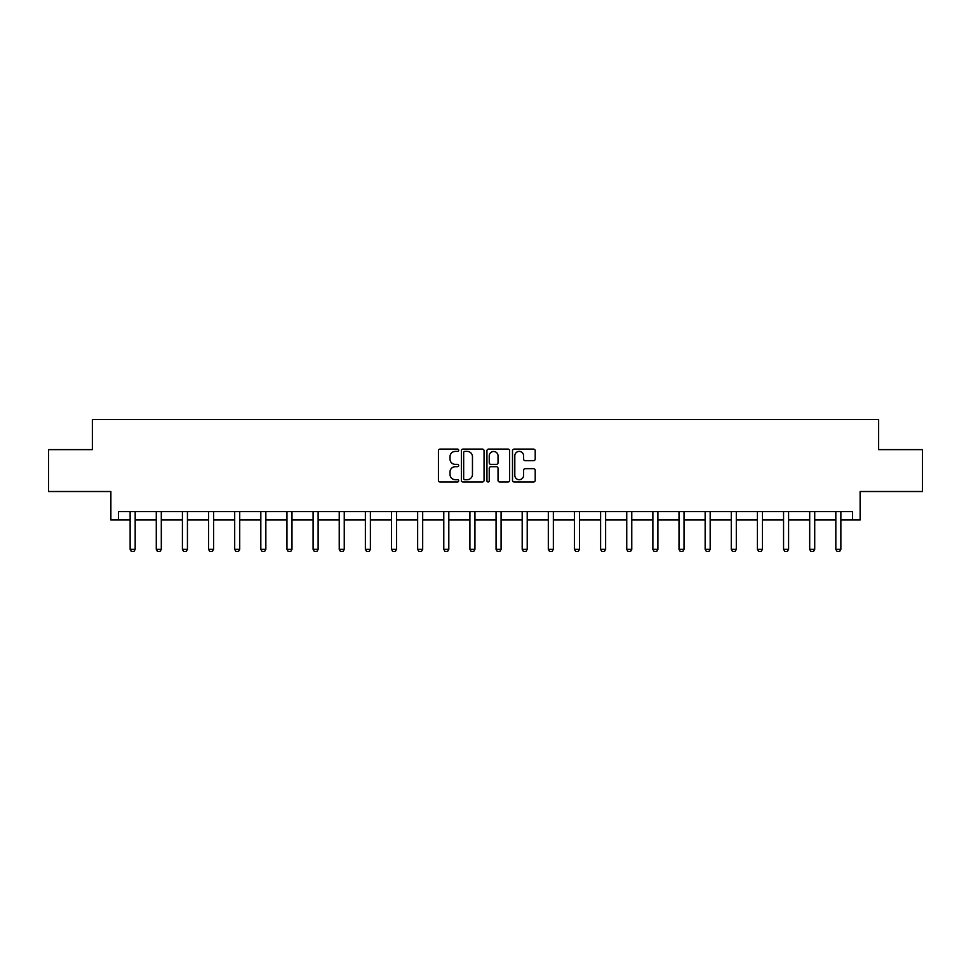 <?xml version="1.0" encoding="UTF-8"?>
<svg xmlns="http://www.w3.org/2000/svg" width="971" height="971" viewBox="0 0 971 971"><rect width="100%" height="100%" fill="white"/><g stroke="black" fill="none" stroke-linecap="round" stroke-linejoin="round"><path stroke-width="1.46" d="M458.688 450.253A1.153 1.153 0 0 0 457.547 449.1L440.069 449.1A1.639 1.639 0 0 0 438.431 450.75L438.431 480.342A1.639 1.639 0 0 0 440.069 481.992L457.547 481.992A1.153 1.153 0 0 0 458.688 480.839A1.153 1.153 0 0 0 457.547 479.686L455.278 479.686A5.268 5.268 0 0 1 450.022 474.431L450.022 471.955A5.268 5.268 0 0 1 455.278 466.699L457.547 466.699A1.153 1.153 0 0 0 458.688 465.546A1.153 1.153 0 0 0 457.547 464.393L455.278 464.393A5.268 5.268 0 0 1 450.022 459.137L450.022 456.661A5.268 5.268 0 0 1 455.278 451.406L457.547 451.406A1.153 1.153 0 0 0 458.688 450.253M118.498 519.995L118.498 511.62L852.502 511.62L852.502 519.995L860.124 519.995L860.124 491.52L922.45 491.52L922.45 449.634L878.634 449.634L878.634 419.472L92.366 419.472L92.366 449.634L48.55 449.634L48.55 491.52L110.876 491.52L110.876 519.995L130.138 519.995M533.565 460.691A1.639 1.639 0 0 0 535.203 459.052L535.203 450.75A1.639 1.639 0 0 0 533.565 449.1L514.157 449.1A1.639 1.639 0 0 0 512.506 450.75L512.506 480.342A1.639 1.639 0 0 0 514.157 481.992L533.565 481.992A1.639 1.639 0 0 0 535.203 480.342L535.203 470.316A1.639 1.639 0 0 0 533.565 468.665L525.262 468.665A1.639 1.639 0 0 0 523.612 470.316L523.612 475.292A4.394 4.394 0 0 1 519.218 479.686A4.394 4.394 0 0 1 514.812 475.292L514.812 455.8A4.394 4.394 0 0 1 519.218 451.406A4.394 4.394 0 0 1 523.612 455.8L523.612 459.052A1.639 1.639 0 0 0 525.262 460.691L533.565 460.691M484.056 450.75A1.639 1.639 0 0 0 482.417 449.1L463.009 449.1A1.639 1.639 0 0 0 461.371 450.75L461.371 480.342A1.639 1.639 0 0 0 463.009 481.992L482.417 481.992A1.639 1.639 0 0 0 484.056 480.342L484.056 450.75M488.583 449.1L507.991 449.1A1.639 1.639 0 0 1 509.629 450.75L509.629 480.342A1.639 1.639 0 0 1 507.991 481.992L499.689 481.992A1.639 1.639 0 0 1 498.038 480.342L498.038 468.338A1.639 1.639 0 0 0 496.399 466.699L490.889 466.699A1.639 1.639 0 0 0 489.238 468.338L489.238 480.839A1.153 1.153 0 0 1 488.085 481.992A1.153 1.153 0 0 1 486.944 480.839L486.944 450.75A1.639 1.639 0 0 1 488.583 449.1M135.175 519.995L156.282 519.995M161.307 519.995L182.414 519.995M187.439 519.995L208.559 519.995M213.584 519.995L234.691 519.995M239.716 519.995L260.823 519.995M265.848 519.995L286.967 519.995M291.992 519.995L313.099 519.995M318.124 519.995L339.231 519.995M344.256 519.995L365.375 519.995M370.4 519.995L391.507 519.995M396.532 519.995L417.651 519.995M422.676 519.995L443.783 519.995M448.808 519.995L469.915 519.995M474.94 519.995L496.06 519.995M501.085 519.995L522.192 519.995M527.217 519.995L548.324 519.995M553.349 519.995L574.468 519.995M579.493 519.995L600.6 519.995M605.625 519.995L626.744 519.995M631.769 519.995L652.876 519.995M657.901 519.995L679.008 519.995M684.033 519.995L705.152 519.995M710.177 519.995L731.284 519.995M736.309 519.995L757.416 519.995M762.441 519.995L783.561 519.995M788.586 519.995L809.693 519.995M814.718 519.995L835.825 519.995M840.862 519.995L852.502 519.995M464.818 451.406A1.153 1.153 0 0 0 463.665 452.559L463.665 478.533A1.153 1.153 0 0 0 464.818 479.686L467.209 479.686A5.268 5.268 0 0 0 472.464 474.431L472.464 456.661A5.268 5.268 0 0 0 467.209 451.406L464.818 451.406M498.038 455.885A4.394 4.394 0 0 0 493.644 451.491A4.394 4.394 0 0 0 489.238 455.885L489.238 462.754A1.639 1.639 0 0 0 490.889 464.393L496.399 464.393A1.639 1.639 0 0 0 498.038 462.754L498.038 455.885M135.37 511.62L135.248 511.984A1.675 1.675 0 0 0 135.175 512.494L135.175 549.355L133.913 551.528L131.401 551.528L130.138 549.355L130.138 512.494A1.675 1.675 0 0 0 130.065 511.984L129.944 511.62M130.138 549.355L135.175 549.355M161.502 511.62L161.38 511.984A1.675 1.675 0 0 0 161.307 512.494L161.307 549.355L160.045 551.528L157.533 551.528L156.282 549.355L156.282 512.494A1.675 1.675 0 0 0 156.197 511.984L156.088 511.62M156.282 549.355L161.307 549.355M187.634 511.62L187.524 511.984A1.675 1.675 0 0 0 187.439 512.494L187.439 549.355L186.189 551.528L183.677 551.528L182.414 549.355L182.414 512.494A1.675 1.675 0 0 0 182.342 511.984L182.22 511.62M182.414 549.355L187.439 549.355M213.778 511.62L213.656 511.984A1.675 1.675 0 0 0 213.584 512.494L213.584 549.355L212.321 551.528L209.809 551.528L208.559 549.355L208.559 512.494A1.675 1.675 0 0 0 208.474 511.984L208.364 511.62M208.559 549.355L213.584 549.355M239.91 511.62L239.788 511.984A1.675 1.675 0 0 0 239.716 512.494L239.716 549.355L238.453 551.528L235.941 551.528L234.691 549.355L234.691 512.494A1.675 1.675 0 0 0 234.606 511.984L234.496 511.62M234.691 549.355L239.716 549.355M266.042 511.62L265.933 511.984A1.675 1.675 0 0 0 265.848 512.494L265.848 549.355L264.598 551.528L262.085 551.528L260.823 549.355L260.823 512.494A1.675 1.675 0 0 0 260.75 511.984L260.629 511.62M260.823 549.355L265.848 549.355M292.186 511.62L292.065 511.984A1.675 1.675 0 0 0 291.992 512.494L291.992 549.355L290.73 551.528L288.217 551.528L286.967 549.355L286.967 512.494A1.675 1.675 0 0 0 286.882 511.984L286.773 511.62M286.967 549.355L291.992 549.355M318.318 511.62L318.209 511.984A1.675 1.675 0 0 0 318.124 512.494L318.124 549.355L316.874 551.528L314.361 551.528L313.099 549.355L313.099 512.494A1.675 1.675 0 0 0 313.026 511.984L312.905 511.62M313.099 549.355L318.124 549.355M344.462 511.62L344.341 511.984A1.675 1.675 0 0 0 344.256 512.494L344.256 549.355L343.006 551.528L340.493 551.528L339.231 549.355L339.231 512.494A1.675 1.675 0 0 0 339.158 511.984L339.037 511.62M339.231 549.355L344.256 549.355M370.594 511.62L370.473 511.984A1.675 1.675 0 0 0 370.4 512.494L370.4 549.355L369.138 551.528L366.625 551.528L365.375 549.355L365.375 512.494A1.675 1.675 0 0 0 365.29 511.984L365.181 511.62M365.375 549.355L370.4 549.355M396.726 511.62L396.617 511.984A1.675 1.675 0 0 0 396.532 512.494L396.532 549.355L395.282 551.528L392.77 551.528L391.507 549.355L391.507 512.494A1.675 1.675 0 0 0 391.434 511.984L391.313 511.62M391.507 549.355L396.532 549.355M422.87 511.62L422.749 511.984A1.675 1.675 0 0 0 422.676 512.494L422.676 549.355L421.414 551.528L418.902 551.528L417.651 549.355L417.651 512.494A1.675 1.675 0 0 0 417.566 511.984L417.445 511.62M417.651 549.355L422.676 549.355M449.003 511.62L448.881 511.984A1.675 1.675 0 0 0 448.808 512.494L448.808 549.355L447.546 551.528L445.034 551.528L443.783 549.355L443.783 512.494A1.675 1.675 0 0 0 443.698 511.984L443.589 511.62M443.783 549.355L448.808 549.355M475.135 511.62L475.025 511.984A1.675 1.675 0 0 0 474.94 512.494L474.94 549.355L473.69 551.528L471.178 551.528L469.915 549.355L469.915 512.494A1.675 1.675 0 0 0 469.843 511.984L469.721 511.62M469.915 549.355L474.94 549.355M501.279 511.62L501.157 511.984A1.675 1.675 0 0 0 501.085 512.494L501.085 549.355L499.822 551.528L497.31 551.528L496.06 549.355L496.06 512.494A1.675 1.675 0 0 0 495.975 511.984L495.865 511.62M496.06 549.355L501.085 549.355M527.411 511.62L527.302 511.984A1.675 1.675 0 0 0 527.217 512.494L527.217 549.355L525.966 551.528L523.454 551.528L522.192 549.355L522.192 512.494A1.675 1.675 0 0 0 522.119 511.984L521.997 511.62M522.192 549.355L527.217 549.355M553.555 511.62L553.434 511.984A1.675 1.675 0 0 0 553.349 512.494L553.349 549.355L552.098 551.528L549.586 551.528L548.324 549.355L548.324 512.494A1.675 1.675 0 0 0 548.251 511.984L548.13 511.62M548.324 549.355L553.349 549.355M579.687 511.62L579.566 511.984A1.675 1.675 0 0 0 579.493 512.494L579.493 549.355L578.231 551.528L575.718 551.528L574.468 549.355L574.468 512.494A1.675 1.675 0 0 0 574.383 511.984L574.274 511.62M574.468 549.355L579.493 549.355M605.819 511.62L605.71 511.984A1.675 1.675 0 0 0 605.625 512.494L605.625 549.355L604.375 551.528L601.862 551.528L600.6 549.355L600.6 512.494A1.675 1.675 0 0 0 600.527 511.984L600.406 511.62M600.6 549.355L605.625 549.355M631.963 511.62L631.842 511.984A1.675 1.675 0 0 0 631.769 512.494L631.769 549.355L630.507 551.528L627.994 551.528L626.744 549.355L626.744 512.494A1.675 1.675 0 0 0 626.659 511.984L626.538 511.62M626.744 549.355L631.769 549.355M658.095 511.62L657.974 511.984A1.675 1.675 0 0 0 657.901 512.494L657.901 549.355L656.639 551.528L654.126 551.528L652.876 549.355L652.876 512.494A1.675 1.675 0 0 0 652.791 511.984L652.682 511.62M652.876 549.355L657.901 549.355M684.227 511.62L684.118 511.984A1.675 1.675 0 0 0 684.033 512.494L684.033 549.355L682.783 551.528L680.27 551.528L679.008 549.355L679.008 512.494A1.675 1.675 0 0 0 678.935 511.984L678.814 511.62M679.008 549.355L684.033 549.355M710.371 511.62L710.25 511.984A1.675 1.675 0 0 0 710.177 512.494L710.177 549.355L708.915 551.528L706.403 551.528L705.152 549.355L705.152 512.494A1.675 1.675 0 0 0 705.067 511.984L704.958 511.62M705.152 549.355L710.177 549.355M736.504 511.62L736.394 511.984A1.675 1.675 0 0 0 736.309 512.494L736.309 549.355L735.059 551.528L732.547 551.528L731.284 549.355L731.284 512.494A1.675 1.675 0 0 0 731.212 511.984L731.09 511.62M731.284 549.355L736.309 549.355M762.636 511.62L762.526 511.984A1.675 1.675 0 0 0 762.441 512.494L762.441 549.355L761.191 551.528L758.679 551.528L757.416 549.355L757.416 512.494A1.675 1.675 0 0 0 757.344 511.984L757.222 511.62M757.416 549.355L762.441 549.355M788.78 511.62L788.658 511.984A1.675 1.675 0 0 0 788.586 512.494L788.586 549.355L787.323 551.528L784.811 551.528L783.561 549.355L783.561 512.494A1.675 1.675 0 0 0 783.476 511.984L783.366 511.62M783.561 549.355L788.586 549.355M814.912 511.62L814.803 511.984A1.675 1.675 0 0 0 814.718 512.494L814.718 549.355L813.467 551.528L810.955 551.528L809.693 549.355L809.693 512.494A1.675 1.675 0 0 0 809.62 511.984L809.498 511.62M809.693 549.355L814.718 549.355M841.056 511.62L840.935 511.984A1.675 1.675 0 0 0 840.862 512.494L840.862 549.355L839.599 551.528L837.087 551.528L835.825 549.355L835.825 512.494A1.675 1.675 0 0 0 835.752 511.984L835.63 511.62M835.825 549.355L840.862 549.355"/></g></svg>

